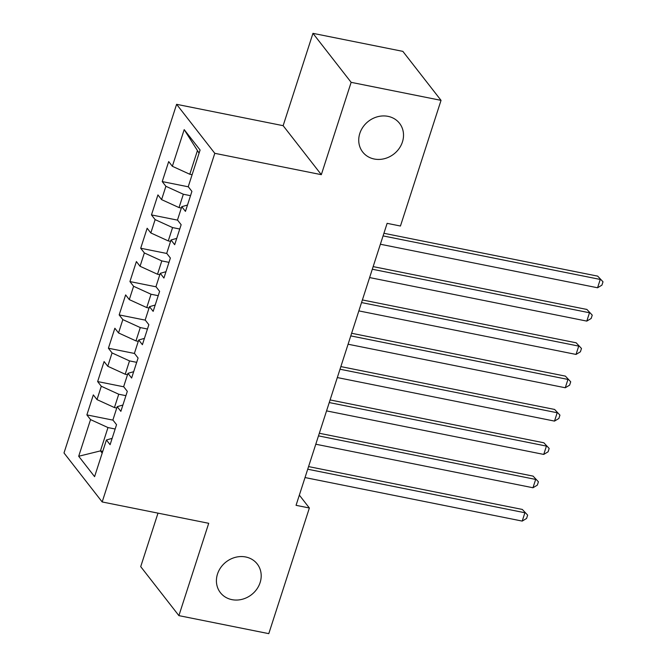 <?xml version="1.0" encoding="UTF-8"?>
<svg xmlns="http://www.w3.org/2000/svg" width="667" height="667" viewBox="0 0 667 667"><rect width="100%" height="100%" fill="white"/><g stroke="black" fill="none" stroke-linecap="round" stroke-linejoin="round"><path stroke-width="1" d="M245.698 556.978A23.345 20.727 -37.9 0 1 257.22 563.957A23.345 20.727 -37.9 0 1 256.778 589.194A23.345 20.727 -37.9 0 1 231.916 599.641A23.345 20.727 -37.9 0 1 220.393 592.663A23.345 20.727 -37.9 0 1 220.835 567.425A23.345 20.727 -37.9 0 1 245.698 556.978M388.011 116.35A23.345 20.727 -37.9 0 1 399.541 123.328A23.345 20.727 -37.9 0 1 399.099 148.566A23.345 20.727 -37.9 0 1 374.237 159.013A23.345 20.727 -37.9 0 1 362.706 152.034A23.345 20.727 -37.9 0 1 363.148 126.797A23.345 20.727 -37.9 0 1 388.011 116.35M157.996 513.14L140.712 566.642L178.898 615.633L268.784 633.65L309.371 507.996L299.35 495.131M176.605 104.319L63.999 452.96L102.176 501.951L214.791 153.318L176.605 104.319L283.142 125.679L321.327 174.671L351.142 82.341L312.956 33.35L283.142 125.679M312.956 33.35L402.851 51.367L441.037 100.358L351.142 82.341M199.074 153.152L184.192 129.623L172.353 166.283L168.693 161.581L162.231 181.582L165.891 186.285L161.589 199.616L157.929 194.914L151.467 214.916L155.128 219.618L150.825 232.95L147.157 228.247L140.704 248.241L144.364 252.943L140.053 266.275L136.393 261.572L129.932 281.574L133.6 286.276L129.29 299.608L125.629 294.906L119.168 314.907L122.836 319.61L118.526 332.941L114.866 328.239L108.404 348.232L112.064 352.935L107.762 366.266L104.094 361.564L97.64 381.566L101.301 386.268L96.998 399.6L93.33 394.897L86.877 414.899L112.998 420.135M184.192 129.623L200.092 150.017L188.244 186.677L191.913 191.379L185.451 211.372L181.791 206.678L177.48 220.01L181.149 224.712L174.687 244.706L171.019 240.003L166.717 253.335L170.377 258.037L163.924 278.039L160.255 273.337L155.953 286.668L159.613 291.371L153.152 311.364L149.491 306.67L145.181 320.002L148.849 324.704L142.388 344.697L138.728 339.995L134.417 353.327L138.086 358.029L131.624 378.031L127.964 373.328L123.653 386.66L127.314 391.362L120.86 411.356L117.192 406.662L112.89 419.993L116.55 424.696L110.097 444.689L106.428 439.987L94.589 476.655L78.698 456.261L90.537 419.601L86.877 414.899M441.037 100.358L400.45 226.021L387.127 223.345L296.056 505.328L309.371 507.996M116.75 408.029L114.441 407.562L118.743 394.23L125.921 395.673M96.998 399.6L114.441 407.562M101.301 386.268L118.743 394.23M106.428 439.987L112.139 438.361M127.514 374.696L125.204 374.237L129.515 360.905L136.693 362.339M107.762 366.266L125.204 374.237M112.064 352.935L129.515 360.905M117.192 406.662L122.903 405.027M138.286 341.371L135.968 340.904L140.278 327.572L147.457 329.014M118.526 332.941L135.968 340.904M122.836 319.61L140.278 327.572M127.964 373.328L133.667 371.694M149.049 308.037L146.74 307.57L151.042 294.239L158.221 295.681M129.29 299.608L146.74 307.57M133.6 286.276L151.042 294.239M138.728 339.995L144.439 338.369M159.813 274.704L157.504 274.245L161.806 260.914L168.984 262.348M140.053 266.275L157.504 274.245M144.364 252.943L161.806 260.914M149.491 306.67L155.203 305.036M170.577 241.379L168.267 240.912L172.578 227.58L179.756 229.023M150.825 232.95L168.267 240.912M155.128 219.618L172.578 227.58M160.255 273.337L165.966 271.702M181.349 208.046L179.031 207.579L183.342 194.247L190.52 195.689M161.589 199.616L179.031 207.579M165.891 186.285L183.342 194.247M171.019 240.003L176.73 238.377M192.113 174.712L189.795 174.254L197.332 150.917M172.353 166.283L189.795 174.254M181.791 206.678L187.494 205.044M321.327 174.671L214.791 153.318M178.898 615.633L208.713 523.303L102.176 501.951M102.76 451.359L100.442 450.892L102.184 453.126M115.158 429.006L107.979 427.564L100.442 450.892L78.698 456.261M90.537 419.601L107.979 427.564M162.231 181.582L188.361 186.818M151.467 214.916L177.589 220.152M140.704 248.241L166.825 253.477M129.932 281.574L156.061 286.81M119.168 314.907L145.298 320.143M108.404 348.232L134.534 353.468M97.64 381.566L123.762 386.802M383.075 235.901L600.258 279.44L597.565 287.769L380.382 244.239M383.925 233.283L597.674 276.13L603.001 281.808L601.926 285.142L597.565 287.769M597.674 276.13L603.001 281.808M372.311 269.235L589.495 312.765L586.802 321.102L369.618 277.572M373.153 266.608L586.91 309.455L592.238 315.141L591.162 318.476L586.802 321.102M586.91 309.455L592.238 315.141M361.547 302.568L578.723 346.098L576.038 354.427L358.854 310.897M362.389 299.942L576.146 342.788L581.474 348.474L580.398 351.809L576.038 354.427M576.146 342.788L581.474 348.474M350.775 335.893L567.959 379.431L565.266 387.76L348.091 344.23M351.626 333.275L565.383 376.121L570.71 381.799L569.635 385.134L565.266 387.76M565.383 376.121L570.71 381.799M340.012 369.226L557.195 412.756L554.502 421.094L337.319 377.564M340.862 366.6L554.619 409.446L559.938 415.132L558.863 418.467L554.502 421.094M554.619 409.446L559.938 415.132M329.248 402.56L546.431 446.09L543.738 454.419L326.555 410.889M330.098 399.933L543.847 442.78L549.174 448.466L548.099 451.801L543.738 454.419M543.847 442.78L549.174 448.466M318.484 435.884L535.668 479.423L532.975 487.752L315.791 444.222M319.326 433.267L533.083 476.113L538.411 481.791L537.335 485.126L532.975 487.752M533.083 476.113L538.411 481.791M307.72 469.218L524.896 512.748L522.211 521.085L305.027 477.555M308.563 466.592L522.319 509.438L527.647 515.124L526.571 518.459L522.211 521.085M522.319 509.438L527.647 515.124"/></g></svg>
